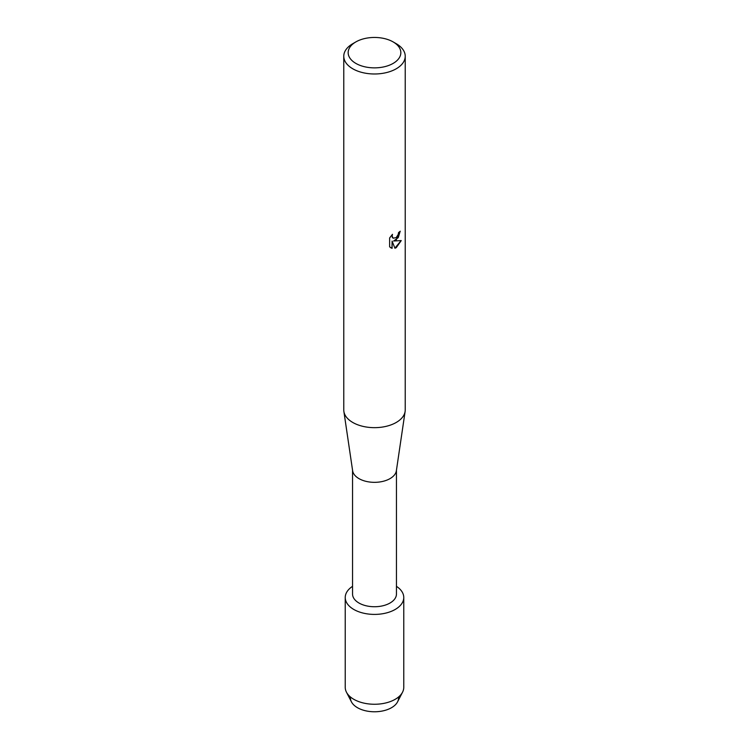 <?xml version="1.0" encoding="UTF-8"?>
<svg xmlns="http://www.w3.org/2000/svg" width="749" height="749" viewBox="0 0 749 749"><rect width="100%" height="100%" fill="white"/><g stroke="black" fill="none" stroke-linecap="round" stroke-linejoin="round"><path stroke-width="1.12" d="M398.524 697.01A24.071 13.894 180 0 1 391.521 707.702A24.071 13.894 180 0 1 364.604 710.548A24.071 13.894 180 0 1 350.476 697.01M396.455 470.203L396.455 594.06A21.955 12.677 180 0 1 390.023 603.02A21.955 12.677 180 0 1 366.102 605.772A21.955 12.677 180 0 1 352.545 594.06L352.545 470.203M395.191 609.461A29.267 16.899 180 0 1 354.464 609.826A29.267 16.899 180 0 1 352.545 586.336A29.267 16.899 180 0 0 345.233 597.515A29.267 16.899 180 0 0 363.302 613.122A29.267 16.899 180 0 0 395.191 609.461A29.267 16.899 180 0 0 396.455 586.336A29.267 16.899 180 0 1 403.767 597.515A29.267 16.899 180 0 1 395.191 609.461M393.122 41.907L396.23 43.695A30.728 17.742 180 0 1 405.228 56.241L405.228 409.918A30.728 17.742 180 0 1 405.125 411.426L396.371 470.737A21.955 12.677 180 0 1 390.023 478.62A21.955 12.677 180 0 1 366.973 481.57A21.955 12.677 180 0 1 352.629 470.737L343.875 411.426A30.728 17.742 180 0 1 343.772 409.918L343.772 56.241A30.728 17.742 180 0 1 352.77 43.695L355.878 41.907A26.337 15.205 180 0 1 393.122 41.907A26.337 15.205 180 0 1 393.122 63.412A26.337 15.205 180 0 1 355.878 63.412A26.337 15.205 180 0 1 355.878 41.907L352.77 43.695M405.125 411.426A30.728 17.742 180 0 1 396.23 422.464A30.728 17.742 180 0 1 363.958 426.584A30.728 17.742 180 0 1 343.875 411.426M396.23 240.008L393.599 241.019L401.249 240.579L396.23 247.694L394.929 248.237L392.102 241.103L392.102 248.322L389.63 246.87L389.63 237.967L392.476 234.325L392.092 236.104L393.15 238.201L396.23 237.62L398.243 234.428L398.534 232.583A30.728 17.742 0 0 0 400.256 231.207L396.23 240.008M405.228 56.241A30.728 17.742 180 0 1 396.23 68.786A30.728 17.742 180 0 1 362.741 72.634A30.728 17.742 180 0 1 343.772 56.241M400.153 231.301L398.253 237.62L393.599 241.019M393.094 238.173L392.261 237.302L392.261 234.549M390.744 247.769L391.999 248.265L392.102 241.103M394.901 248.162L401.108 240.607M403.767 597.515L403.767 687.367A29.267 16.899 180 0 1 402.55 692.179L397.569 701.841A24.071 13.894 180 0 1 391.521 707.702A24.071 13.894 180 0 1 351.431 701.841L346.45 692.179A29.267 16.899 180 0 1 345.233 687.367L345.233 597.515M402.55 692.179A29.267 16.899 180 0 1 395.191 699.313A29.267 16.899 180 0 1 346.45 692.179"/></g></svg>

